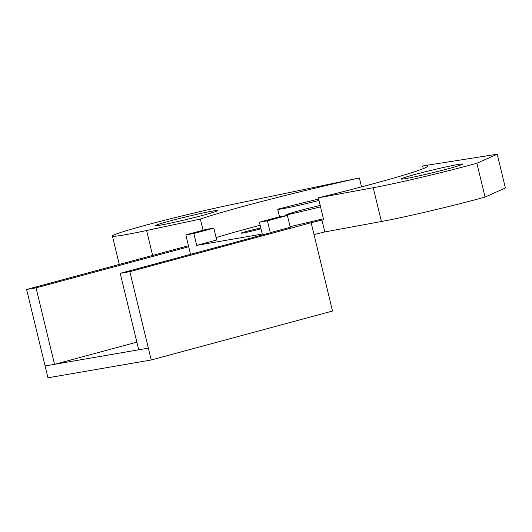 <?xml version="1.0" encoding="UTF-8"?>
<svg xmlns="http://www.w3.org/2000/svg" width="532" height="532" viewBox="0 0 532 532"><rect width="100%" height="100%" fill="white"/><g stroke="black" fill="none" stroke-linecap="round" stroke-linejoin="round"><path stroke-width="0.8" d="M311.147 222.702L332.513 311.034L151.221 359.984L129.855 271.653L311.147 222.702A119.175 4.988 -13.6 0 0 321.92 220.088L323.669 219.769L318.362 197.831L373.231 187.716A76.309 3.199 -13.6 0 0 476.891 163.277L485.064 197.073A76.309 3.199 166.4 0 1 381.411 221.505L373.231 187.716M36.043 287.852L54.543 364.327L45.1 365.936L26.6 289.461L36.043 287.852L188.694 246.755L190.529 254.329M54.543 364.327L136.87 342.162M185.828 234.898L205.778 229.511L213.811 228.122L193.854 233.515L185.828 234.898L188.694 246.755M193.854 233.515L196.727 245.372L262.263 234.053L259.397 222.196L267.43 220.813L270.296 232.664L271.579 232.444L120.212 273.315L129.855 271.653M318.362 197.831A121.615 5.094 -13.6 0 0 427.402 166.223A121.615 5.094 -13.6 0 0 422.641 165.957L497.227 154.207L505.4 188.002L485.064 197.073M314.013 234.559A119.175 4.988 -13.6 0 0 324.786 231.945L381.411 221.505M188.454 245.757L26.6 289.461M213.811 228.122L216.684 239.979L196.727 245.372M259.397 222.196L279.353 216.81L287.386 215.42L290.253 227.277L270.296 232.664M216.105 237.611A121.615 5.094 166.4 0 1 260.135 225.236M260.806 228.022A12.209 0.512 -13.6 0 0 248.032 231.021A12.209 0.512 -13.6 0 0 241.122 233.176A12.209 0.512 -13.6 0 0 250.479 231.427A12.209 0.512 -13.6 0 0 260.986 228.76M290.1 226.639A95.979 4.017 -13.6 0 0 323.416 218.719M324.786 231.945L321.92 220.088M151.221 359.984L47.966 377.793L45.1 365.936M119.281 264.437L112.405 236.035A76.309 3.199 -13.6 0 1 152.923 223.287A76.309 3.199 -13.6 0 1 230.815 204.773L359.373 177.961A121.615 5.094 -13.6 0 0 200.371 219.058L203.071 230.243M200.371 219.058L146.606 230.516A76.309 3.199 -13.6 0 1 112.405 236.035M359.373 177.961L361.534 186.885M422.641 165.957L423.292 168.644M425.287 174.463A31.747 1.33 -13.6 0 0 462.674 164.089A31.747 1.33 -13.6 0 0 431.505 170.26A31.747 1.33 -13.6 0 0 400.962 179.018A31.747 1.33 -13.6 0 0 425.287 174.463M180.049 221.006A31.747 1.33 -13.6 0 0 217.428 210.632A31.747 1.33 -13.6 0 0 186.267 216.803A31.747 1.33 -13.6 0 0 155.723 225.555A31.747 1.33 -13.6 0 0 180.049 221.006M497.227 154.207L476.891 163.277M318.661 199.081A95.979 4.017 -13.6 0 0 277.711 209.242L279.533 216.777M277.711 209.242A30.524 1.277 -13.6 0 0 318.987 200.424M320.204 205.438A30.524 1.277 -13.6 0 0 286.243 214.955A30.524 1.277 -13.6 0 0 286.283 215.001A95.979 4.017 -13.6 0 0 320.55 206.868M286.283 215.001L286.422 215.586M287.386 215.42L267.43 220.813M120.212 273.315L138.712 349.79L54.723 364.274M152.631 255.427L146.606 230.516M138.712 349.79L148.355 348.127M286.243 214.955L286.396 215.593"/></g></svg>
